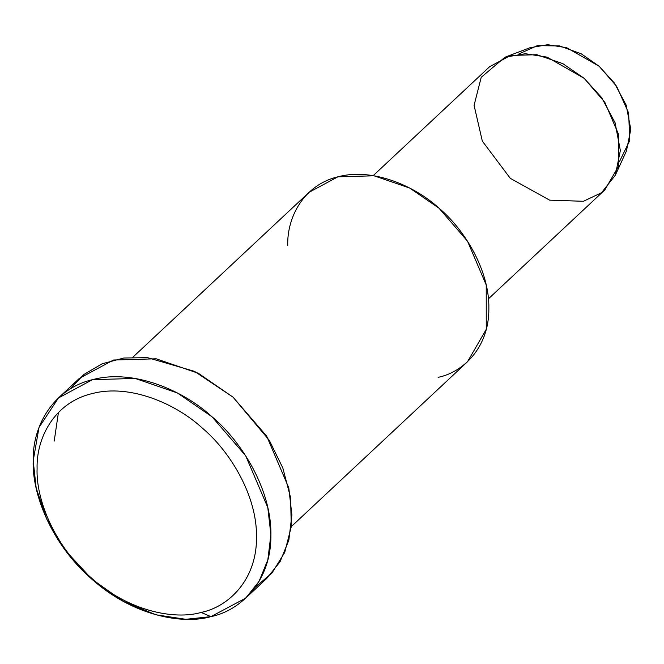 <?xml version="1.0" encoding="UTF-8"?>
<svg xmlns="http://www.w3.org/2000/svg" width="664" height="664" viewBox="0 0 664 664"><rect width="100%" height="100%" fill="white"/><g stroke="black" fill="none" stroke-linecap="round" stroke-linejoin="round"><path stroke-width="1" d="M210.911 616.64L201.134 612.432C174.632 620.135 128.642 611.287 91.424 578.004C53.635 545.493 35.864 498.407 37.093 468.543C36.205 438.016 54.44 402.235 92.462 393.52C129.92 383.676 175.852 403.679 202.163 427.956C229.553 450.781 257.308 495.419 256.503 537.408C256.835 579.763 228.673 606.846 201.134 612.432L210.911 616.64C240.75 610.589 271.252 581.249 270.895 535.367C271.767 489.874 241.696 441.519 212.032 416.793C183.521 390.49 133.763 368.819 93.184 379.493C51.991 388.921 32.237 427.691 33.2 460.766C31.872 493.111 51.12 544.123 92.064 579.34C132.377 615.404 182.202 624.982 210.911 616.64L185.829 619.304L155.974 614.798L123.521 601.476L92.064 579.34L65.495 550.572L46.613 518.875L36.18 488.04L33.2 460.766L39.002 427.508L58.407 397.993L92.462 379.667L135.182 378.447L177.363 392.947L212.032 416.793L245.663 455.745L267.783 507.495L270.895 534.644L267.824 559.91L259.01 581.456L245.688 598.139L210.911 616.64M615.345 175.196L626.426 151.01L630.8 129.414L626.193 105.136L614.391 83.05L599.102 66.226L566.707 47.717L547.667 44.695L529.839 47.775L504.964 57.22L525.34 53.701L547.103 57.154L584.129 78.302L601.592 97.533L615.088 122.774L620.35 150.52L615.345 175.196L601.509 192.726L583.432 201.292L549.626 200.154L510.301 178.334L482.33 141.125L474.079 105.368L481.217 77.29L504.964 57.22M518.808 54.008L537.3 45.65L559.594 45.924L581.274 53.825L599.102 66.226L616.632 86.312L628.625 112.963L629.779 140.519L619.471 161.593M488.43 298.825L604.838 189.904L618.458 166.382L618.433 134.12L604.821 102.281L584.129 78.302L562.79 63.628L536.836 54.705L510.55 55.461L489.592 66.732L373.185 175.653M287.736 245.448C286.923 217.46 303.639 184.658 338.499 176.674C372.828 167.643 414.934 185.986 439.062 208.239C464.161 229.163 489.6 270.074 488.862 308.569C489.169 347.397 463.356 372.222 438.107 377.343M291.288 526.602L467.531 361.689L486.264 329.336L486.231 284.989L467.514 241.198L439.062 208.239L409.721 188.061L374.031 175.794L337.885 176.823L309.067 192.328L132.825 357.24M54.199 441.112L58.432 412.485M69.878 389.204L83.863 374.496L102.173 363.764L123.877 358.012L147.549 357.655L194.486 371.342L233.031 397.147L269.31 440.332L282.839 468.037L290.6 497.685L291.272 526.701L284.723 552.431L272.057 572.908L255.217 587.283M245.688 598.139L266.687 578.493L280.009 561.81L288.823 540.264L291.894 514.998L288.782 487.841L266.662 436.099L233.031 397.147L198.362 373.292L156.181 358.792L113.469 360.021L79.406 378.339L58.407 397.993M201.134 612.432C228.673 606.846 256.835 579.763 256.503 537.408C257.308 495.419 229.553 450.781 202.163 427.956C175.852 403.679 129.92 383.676 92.462 393.52C54.44 402.235 36.205 438.016 37.093 468.543C35.864 498.407 53.635 545.493 91.424 578.004C128.642 611.287 174.632 620.135 201.134 612.432"/></g></svg>
